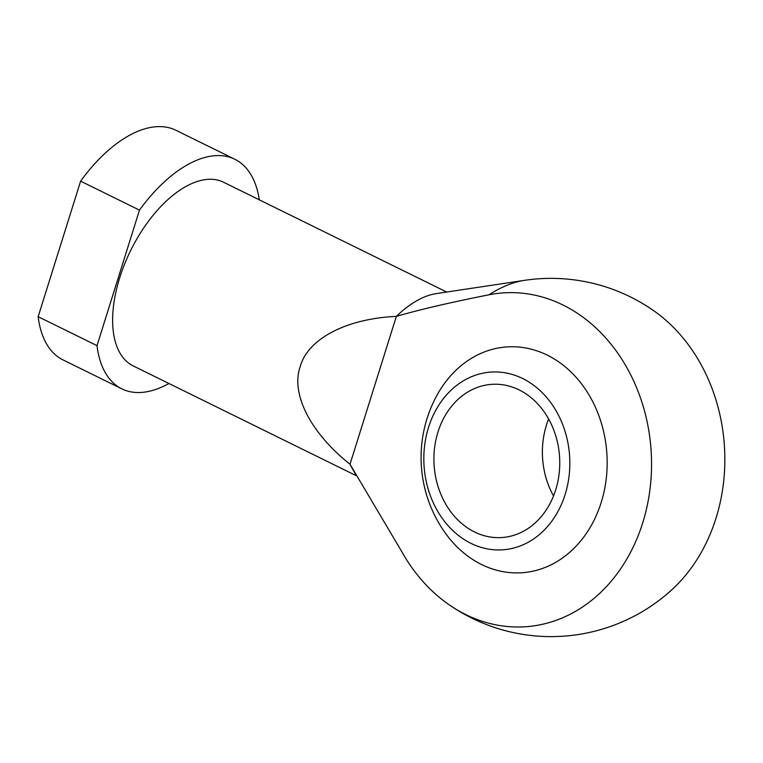 <?xml version="1.0" encoding="UTF-8"?>
<svg xmlns="http://www.w3.org/2000/svg" width="763" height="763" viewBox="0 0 763 763"><rect width="100%" height="100%" fill="white"/><g stroke="black" fill="none" stroke-linecap="round" stroke-linejoin="round"><path stroke-width="1.14" d="M444.104 531.353A113.162 92.657 -93.6 0 0 601.177 502.521A113.162 92.657 -93.6 0 0 555.464 359.726A113.162 92.657 -93.6 0 0 435.597 397.8A129.987 129.987 0 0 0 444.104 531.353M565.116 494.548A89.071 72.933 86.4 0 1 471 543.37A89.071 72.933 86.4 0 1 428.548 427.337A89.071 72.933 86.4 0 1 522.665 378.524A89.071 72.933 86.4 0 1 565.116 494.548M356.292 475.711L133.143 365.887A102.356 53.172 -63.8 0 1 119.705 277.789A102.356 53.172 -63.8 0 1 223.53 182.223L446.689 292.038M488.949 294.804C450.885 302.329 420.022 309.52 396.35 316.378C346.364 318.638 307.785 338.801 300.221 366.631C290.56 393.775 310.541 432.955 350.007 464.247L396.35 316.378A102.356 53.172 -63.8 0 1 436.169 293.621L524.458 280.355A156.444 81.279 -63.8 0 0 488.949 294.804A167.307 136.997 86.4 0 1 619.489 355.672A167.307 136.997 86.4 0 1 642.684 522.951A167.307 136.997 86.4 0 1 448.758 604.515A167.307 136.997 86.4 0 1 406.145 559.031L350.007 464.247A102.356 53.172 -63.8 0 0 351.133 466.412L355.463 474.214M548.616 418.992A76.767 62.862 -93.6 0 0 546.451 425.077A76.767 62.862 -93.6 0 0 553.518 495.988M555.683 489.913A76.767 62.862 86.4 0 1 501.711 537.553A76.767 62.862 86.4 0 1 437.981 431.982A76.767 62.862 86.4 0 1 491.954 384.333A76.767 62.862 86.4 0 1 555.683 489.913M448.758 604.515A179.124 179.124 0 0 0 671.202 590.352A167.307 136.997 -93.6 0 0 715.98 518.287A167.307 136.997 -93.6 0 0 653.376 310.465A179.124 179.124 0 0 0 524.458 280.355M168.928 383.503A127.946 66.467 -63.8 0 1 121.842 388.853L62.995 359.888A127.946 66.467 -63.8 0 1 38.15 316.683L80.62 181.155A127.946 66.467 -63.8 0 1 175.986 130.301L234.832 159.257A127.946 66.467 -63.8 0 1 259.315 199.83M38.15 316.683L97.006 345.649L139.476 210.121L80.62 181.155M121.842 388.853A127.946 66.467 -63.8 0 1 97.006 345.649M139.476 210.121A127.946 66.467 -63.8 0 1 234.832 159.257"/></g></svg>
